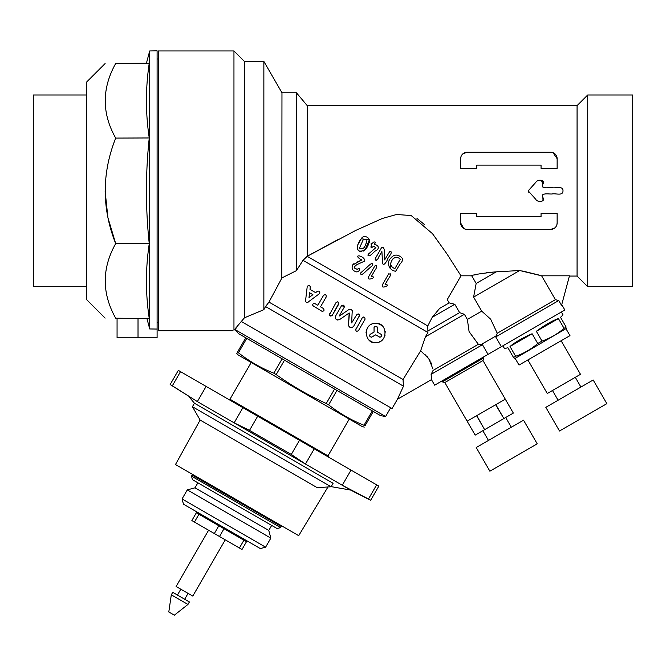 <?xml version="1.0" encoding="UTF-8"?>
<svg xmlns="http://www.w3.org/2000/svg" width="666" height="666" viewBox="0 0 666 666"><rect width="100%" height="100%" fill="white"/><g stroke="black" fill="none" stroke-linecap="round" stroke-linejoin="round"><path stroke-width="1" d="M500.283 271.378L496.245 271.861C480.777 273.41 472.352 274.808 470.979 276.057C472.319 274.817 480.744 273.418 496.245 271.861L519.647 270.521L541.633 275.816L555.411 299.675L558.741 300.541L495.729 336.921L501.356 346.67L564.843 310.015L561.738 304.637M558.741 300.541L561.538 305.386L569.463 275.816L541.633 275.816M431.759 373.043L431.102 374.35C431.601 381.277 431.601 381.277 431.102 374.35L482.45 344.705L488.028 354.37L434.657 385.181L431.443 379.628L397.411 399.275L392.066 408.533L241.325 321.503L244.405 317.824L233.933 330.236M478.346 344.289L481.285 344.447L496.028 335.939L497.261 333.25L490.651 319.172L481.709 311.155L467.365 319.439L469.08 331.601L478.346 344.289L433.083 370.421L431.102 374.35L431.31 376.598M431.368 377.514L431.426 378.871M577.072 105.628L577.072 276.057L587.703 286.688L587.703 94.988L577.072 105.628L307.226 105.628L307.226 256.152M307.209 256.277L355.719 230.436L382.334 218.473L396.511 214.51L411.163 215.526L432.517 233.699L446.794 253.671L460.98 275.816L471.753 275.816L476.165 283.458L473.601 297.103L481.709 311.155M538.894 275.025L523.784 271.312M523.218 271.195L521.894 270.937M520.845 270.737L515.417 270.521M476.165 283.458L496.245 271.861L486.63 272.594M478.213 274.084L474.658 274.966M460.93 275.741L460.214 274.583M424.4 224.517L416.999 218.448M338.053 239.552L310.006 254.737M542.848 187.071L542.266 185.606M542.74 184.291L541.533 180.386M538.211 180.428L537.146 181.01M528.196 190.651L528.804 192.324M543.023 200.707L542.873 197.536M542.266 196.095L542.848 194.614M462.937 153.779L467.091 152.256A6.435 6.435 0 0 0 460.664 158.683L460.955 156.751M461.138 156.252L461.363 155.769M461.405 155.694L461.638 155.278M461.713 155.161L462.304 154.387M553.013 152.68L557.134 158.683A6.435 6.435 0 0 0 550.699 152.256L551.981 152.381M552.039 152.389L552.763 152.589M550.699 152.256L466.799 152.256M466.525 152.281L465.667 152.414M463.919 228.588L460.664 222.993A6.435 6.435 0 0 0 467.091 229.429L465.035 229.087M464.785 228.996L464.002 228.638M554.853 227.905L550.699 229.429A6.435 6.435 0 0 0 557.134 222.993L556.834 224.933M556.651 225.433L556.435 225.907M556.077 226.523L555.586 227.181M557.134 222.993L557.134 213.353L541.05 213.353L541.05 216.567L476.739 216.567L476.739 213.353L460.664 213.353L460.672 223.293M461.405 225.99L461.729 226.54M462.504 227.497L462.962 227.922M464.194 228.738L465.084 229.104M467.091 229.429L550.99 229.42M542.873 184.141C546.012 179.87 537.379 178.888 535.864 182.293L528.188 190.851L535.789 199.325C537.237 202.614 545.662 202.064 543.031 197.727C540.334 192.216 549.159 194.339 552.189 193.964C555.635 193.132 562.862 196.229 562.995 190.967C563.22 185.464 555.844 188.486 552.405 187.72C549.325 187.213 540.725 189.627 542.873 184.141L542.482 180.594M375.666 323.351C387.629 322.277 388.428 342.682 375.94 342.64C364.152 344.339 362.437 322.993 375.666 323.351L374.908 323.376M374.467 323.426L372.818 323.776M371.953 324.092L370.779 324.675M369.097 325.932L368.39 326.665M366.874 329.021L366.625 329.637M366.084 331.876L366.025 332.842M366.217 334.931L366.35 335.506M367.565 338.236L367.998 338.844M368.997 339.96L370.754 341.3M371.32 341.608L372.527 342.116M377.672 342.432L378.363 342.257M379.587 341.808L380.244 341.491M381.185 340.909L382.234 340.06M383.266 338.936L383.824 338.145M384.765 336.205L385.031 335.306M385.281 332.192L385.198 331.477M381.934 325.657L379.404 324.101M379.287 324.051L376.498 323.385M310.281 286.563L310.015 289.402L315.617 292.64L317.499 291.225C319.705 290.801 320.338 291.625 319.372 293.714L307.642 302.406M305.519 301.099L307.209 286.688C308.566 284.807 309.598 284.931 310.298 287.071L310.015 289.402M313.386 306.318C312.179 304.429 312.695 303.53 314.943 303.621L317.815 305.278L323.518 295.404C325.424 294.164 326.323 294.688 326.215 296.961L320.512 306.835L323.385 308.491C324.6 310.389 324.076 311.288 321.828 311.189L312.754 305.627M312.77 304.27L313.461 303.579M432.792 368.664L428.954 358.916L420.662 350.782L403.055 379.503L268.972 302.089L281.968 277.889L296.437 270.646L302.997 260.339L307.209 256.31L427.772 325.94L427.922 332.459L425.408 336.813L420.662 350.782L403.055 379.503L403.43 385.522M427.922 332.459L302.997 260.339M355.802 329.012C355.694 331.277 356.593 331.793 358.499 330.569L364.985 319.339C365.093 317.083 364.194 316.558 362.287 317.782L355.611 329.978M363.686 317.008L363.211 317.066M338.894 303.188L332.217 315.393L329.787 315.734M329.52 313.836C329.412 316.1 330.311 316.616 332.217 315.393L338.703 304.171C338.811 301.906 337.912 301.39 336.005 302.614L329.337 314.876M337.987 301.964L337.454 301.84M344.389 306.385L341.491 305.777L335.614 315.975C335.031 319.247 336.347 320.454 339.56 319.613L349.175 312.97L348.485 324.767C349.359 327.972 351.065 328.505 353.613 326.365L359.682 315.168M359.399 314.469L356.793 314.618L351.631 322.943L352.239 310.639M349.425 313.12L348.485 324.767L349.076 326.706M350.416 327.622L351.132 327.739M335.614 315.975L335.514 318.539M336.913 319.88L337.895 320.096M339.56 315.975L348.593 309.74C350.84 308.866 352.156 309.615 352.522 312.004M351.956 310.206L351.531 309.798M351.506 309.782L350.782 309.407M263.861 61.414L263.861 309.673L244.405 317.824L244.405 61.414L263.861 61.414L281.968 92.765L281.751 278.28M281.968 92.765L296.437 92.765L296.437 270.646L284.149 276.781M482.45 344.705L481.285 344.447M555.411 299.675L497.261 333.25M496.028 335.939L495.729 336.921M391.075 262.071L390.068 268.256L391.1 262.029M519.647 270.521L473.601 297.103M425.616 354.87L426.049 355.319M426.973 356.327L430.211 361.047M430.694 362.013L431.768 364.718M432.484 367.216L432.609 367.765M403.355 384.59L403.221 382.767M403.196 382.309L403.13 381.16M244.405 61.414L233.957 50.957L158.391 50.957L158.391 330.719L232.767 330.719M235.223 329.687L385.606 416.516L380.552 415.626L238.52 333.624L235.223 329.687L236.954 326.69L233.957 330.228C232.376 330.885 232.376 330.885 233.957 330.228C232.376 330.885 232.376 330.885 233.957 330.228L233.957 50.957M403.488 386.188L397.411 399.275L403.488 386.188L397.411 399.275L403.488 386.188L265.551 306.551L263.861 309.673L244.605 317.732M265.551 306.551L268.972 302.089M359.057 250.999L360.181 251.515M360.839 251.648L361.688 251.673M363.636 251.082L364.402 250.524M365.268 249.417L369.322 239.902L361.247 238.769L357.525 245.221M358.067 250.158L358.649 250.707M370.845 247.078L371.536 245.121C370.654 243.756 371.029 243.123 372.644 243.198L373.201 242.241C375.166 241.508 375.624 242.199 374.567 244.305L375.183 242.241M367.89 255.145L368.273 254.196C368.082 258.891 373.385 252.281 375.249 251.024C379.762 248.884 379.104 245.579 374.567 244.305M376.49 260.323L375.075 258.949M381.818 247.203C386.047 247.069 383.483 256.202 384.64 259.898C383.483 256.202 386.055 247.111 381.818 247.203L375.358 258.4C374.434 261.83 378.38 259.515 378.546 257.317L381.893 251.507L382.5 261.838C382.659 267.782 386.663 261.821 387.579 259.257C388.22 256.76 393.656 252.256 390.001 251.049L384.64 259.898M356.984 262.154L361.938 259.89C359.848 259.449 355.045 255.328 359.548 255.944C362.97 257.059 364.727 258.749 364.818 261.014L357.051 264.569C353.463 266.816 353.563 268.381 357.342 269.272C361.546 266.525 359.249 273.26 355.794 271.611C352.447 270.571 351.398 268.39 352.639 265.068L352.963 264.569M353.072 264.435L353.996 263.594M371.42 263.403L371.986 263.253M372.344 263.345L372.719 265.259C373.343 260.93 368.689 265.676 367.332 266.999L360.805 272.785C360.09 277.014 364.843 272.352 366.175 271.02L372.719 265.259M375.183 265.567L375.807 265.434M388.611 273.992L382.55 284.49C381.635 286.88 382.625 287.587 385.514 286.621C388.161 285.423 388.037 284.698 385.131 284.457L388.744 278.205C391 275.216 390.959 273.809 388.611 273.992L388.736 273.809M390.101 273.584L390.734 274.475M460.98 275.816L447.261 299.567L449.175 302.88L454.795 304.279L459.615 312.629L464.393 314.302L425.408 336.813M449.175 302.88L439.635 308.391C450.399 295.804 450.399 295.804 439.635 308.391L432.217 317.316L427.772 325.94M459.615 312.629L428.088 330.835M454.795 304.279L432.217 317.316M433.083 370.421L432.717 371.137M464.393 314.302L467.365 319.439M488.028 354.37L501.356 346.67M460.664 158.683L460.664 168.332L476.739 168.332L476.739 165.118L541.05 165.118L541.05 168.332L557.134 168.332L557.134 158.683M359.49 316.175C359.598 313.911 358.699 313.395 356.793 314.618M341.491 305.777C343.398 304.562 344.297 305.078 344.189 307.334L339.327 315.759M308.192 302.131C306.61 302.789 305.711 302.272 305.503 300.582M312.912 294.672L309.598 292.765L309.007 297.619L312.912 294.672M309.598 292.765L309.007 297.619M380.02 337.296L375.666 334.856L371.17 337.321M375.666 334.856L371.661 337.171L370.13 336.755L369.638 335.914L370.055 334.374L374.051 332.068L374.051 327.439L375.183 326.315L376.157 326.315L377.281 327.439L377.281 332.068L381.585 334.623M377.147 326.906L377.281 332.068M376.157 326.315L377.281 327.439M381.834 335.506L381.285 334.374L381.693 335.914L380.852 337.129M381.21 336.755L379.67 337.171M374.8 266.017L368.806 276.398C367.74 278.813 368.664 279.57 371.586 278.671C374.35 277.514 374.267 276.79 371.328 276.49L374.908 270.288C376.207 269.031 378.122 264.211 374.8 266.017M352.639 265.068C351.398 268.306 352.406 270.479 355.652 271.586C358.841 273.368 361.796 266.816 357.559 269.156C353.638 268.606 353.421 267.099 356.901 264.635L364.818 261.014C364.743 258.766 362.995 257.076 359.565 255.96C355.053 255.278 359.823 259.457 361.938 259.89L352.639 265.068M392.724 259.224C389.535 263.436 390.243 266.591 394.846 268.681L400.333 259.182C397.627 256.793 395.088 256.801 392.724 259.224L392.998 258.799M393.564 258.192L393.065 258.716M390.567 264.094L390.642 264.727M390.709 264.993L390.892 265.534M368.273 254.196L375.89 247.635L373.46 246.229C371.403 248.251 370.771 247.877 371.536 245.121C370.662 243.756 371.029 243.115 372.644 243.198M359.432 248.168L363.153 239.902C367.041 238.511 367.89 239.935 365.717 244.181C364.46 248.385 362.362 249.717 359.432 248.168M357.451 249.184L359.024 250.974C363.803 251.681 367.041 249.142 368.764 243.356C372.086 238.528 363.952 233.608 361.247 238.769C358.491 242.024 357.226 245.496 357.451 249.184M587.703 286.688L632.7 286.688L632.7 94.988L587.703 94.988M502.88 345.787L504.52 348.626L507.9 347.719L513.536 357.492C514.352 358.899 514.352 358.899 513.536 357.492L515.659 356.268L510.014 346.495C514.843 342.332 522.202 338.078 532.092 333.749L537.737 343.523L541.974 341.075C550.149 338.236 557.509 333.982 564.052 328.33L566.175 327.106L560.531 317.332L563.003 314.86L561.363 312.029M558.408 318.556L564.052 328.33C557.509 333.982 550.149 338.236 541.974 341.075L536.33 331.302C545.029 324.9 552.389 320.654 558.408 318.556L536.33 331.302M566.125 328.954L569.988 335.639L519.022 365.06L515.159 358.383L566.783 328.171M566.175 327.106C566.982 328.513 566.982 328.513 566.175 327.106M537.737 343.523C531.185 349.184 523.826 353.43 515.659 356.268M532.092 333.749L510.014 346.495M545.837 407.326L593.173 379.986L606.843 403.663L559.498 430.994L545.837 407.326M527.888 359.948L547.261 393.506L580.494 374.317L561.122 340.759M552.464 390.501L558.083 400.249M475.183 435.114L467.141 421.195L476.59 415.734L484.632 429.662L475.183 435.114L444.83 382.55L482.983 360.522L483.658 358L483.183 357.167M484.632 429.662L476.764 415.634L495.671 404.72L503.879 418.548L495.837 404.62L505.294 399.167L513.336 413.087L503.879 418.548M503.712 418.648L484.806 429.562M444.83 382.55L442.307 381.876L441.824 381.044M442.307 381.876L483.658 358M488.469 440.442L482.842 430.694M489.876 471.187L537.221 443.856L523.551 420.188L476.215 447.519L489.876 471.187M158.391 322.685L157.101 322.685M146.928 318.481L149.708 328.962L157.101 329.054L157.101 337.795L117.066 337.795L117.066 318.215M157.101 329.054L157.101 50.832L149.708 50.957L149.708 328.962M105.103 190.992L107.934 217.732L115.693 243.598L149.251 243.714C145.504 268.623 145.504 293.548 149.251 318.498L115.693 318.206C101.756 293.29 101.756 268.423 115.693 243.598L115.434 244.056M115.693 318.206C101.756 318.082 101.756 318.082 115.693 318.206M115.693 243.598C101.756 208.483 101.756 173.31 115.693 138.087C101.756 113.345 101.756 88.47 115.693 63.478C101.756 63.595 101.756 63.595 115.693 63.478L115.335 64.136M149.251 243.714C145.504 208.466 145.504 173.218 149.251 137.962L115.693 138.087M149.251 137.962C145.504 113.062 145.504 88.128 149.251 63.178L115.693 63.478M105.103 318.115L86.355 299.367L86.355 82.309L105.103 63.57M86.355 286.688L33.3 286.688L33.3 94.988L86.355 94.988M236.721 353.471L238.245 355.003L362.171 426.548L364.26 427.106M245.762 337.804L237.454 352.206C236.48 353.887 236.48 353.887 237.454 352.206L238.436 352.772C249.259 361.263 261.055 368.073 273.826 373.201L276.199 374.575C291.991 385.93 308.674 395.562 326.248 403.471L328.621 404.836C339.444 413.336 351.24 420.146 364.011 425.274L364.993 425.84C364.027 427.522 364.027 427.522 364.993 425.84L373.31 411.438M326.248 403.471L334.557 389.069M328.621 404.836L336.938 390.442M276.199 374.575L284.507 360.173M273.826 373.201L282.134 358.808M364.011 425.274L372.327 410.872M238.436 352.772L246.745 338.37M251.199 362.479L229.97 399.234L327.997 455.835L349.225 419.072M195.321 475.982L194.93 476.656M191.5 476.165L280.619 527.614L277.098 528.554L192.441 479.678L191.5 476.165L192.141 475.049L281.26 526.498L280.619 527.614M271.67 525.424L268.781 530.436L194.98 487.828L187.288 489.885L182.068 498.934L265.609 547.169L260.339 548.584L183.475 504.212L182.068 498.934M197.869 482.817L194.98 487.828M268.781 530.436L270.837 538.12L187.288 489.885M376.631 484.856L378.829 486.13L370.654 500.291L368.456 499.025L376.631 484.856L299.459 440.309L291.283 454.47L305.469 464.019L314.235 448.842M170.146 384.532L172.344 385.797L180.519 371.636L178.321 370.363L170.146 384.532L197.352 401.598L206.119 386.413L180.519 371.636M172.344 385.797L197.352 401.598L234.149 422.843L249.509 430.353L257.692 416.192L299.459 440.309M249.509 430.353L291.283 454.47M257.692 416.192L206.119 386.413M368.456 499.025L342.266 485.264L234.149 422.843L242.915 407.659M331.152 486.638L350.566 490.059L342.266 485.264L351.032 470.079M194.439 403.23L333.092 483.283L331.077 486.771L192.424 406.718L194.439 403.23L189.044 396.803M327.963 486.971L298.701 535.672L175.483 464.527L200.125 420.063L317.207 487.67L331.077 486.771M198.951 514.252L196.362 512.762L191.858 520.562L214.344 533.541L218.839 525.74L198.951 514.252L194.447 522.052M243.906 540.209L239.402 548.01L241.991 549.5L246.487 541.699L218.839 525.74M224.009 528.721L219.514 536.521L214.344 533.541M219.514 536.521L239.402 548.01M208.591 530.219L176.115 586.471L192.774 596.095L225.258 539.835M177.447 595.038L180.827 589.194M172.744 592.324L189.402 601.939L187.954 604.445L171.295 594.83L172.744 592.324M171.295 594.83L168.798 611.954L174.367 615.168L187.954 604.445M229.97 399.234L228.321 399.234M400.707 256.826C396.969 254.162 393.673 254.595 390.809 258.108C385.814 262.928 389.452 270.596 395.646 271.245L400.291 263.711C403.113 260.772 403.246 258.475 400.707 256.826M138.02 337.795L138.02 318.398M569.397 276.057L577.072 276.057M307.226 105.628L296.437 92.765M515.159 358.383L514.152 358.558M575.299 377.314L580.927 387.063M513.336 413.087L482.983 360.522M511.305 427.256L505.677 417.515M158.391 58.999L157.101 58.999M146.428 63.203L149.708 50.957M385.606 416.516L390.676 407.734M278.863 524.217L278.471 524.891M270.837 538.12L265.609 547.169M350.566 490.059L370.654 500.291M200.125 420.063L192.424 406.718M197.544 512.329L197.061 513.161M246.278 540.467L245.796 541.3M184.69 599.225L188.07 593.373M327.997 455.835L328.821 457.259"/></g></svg>
